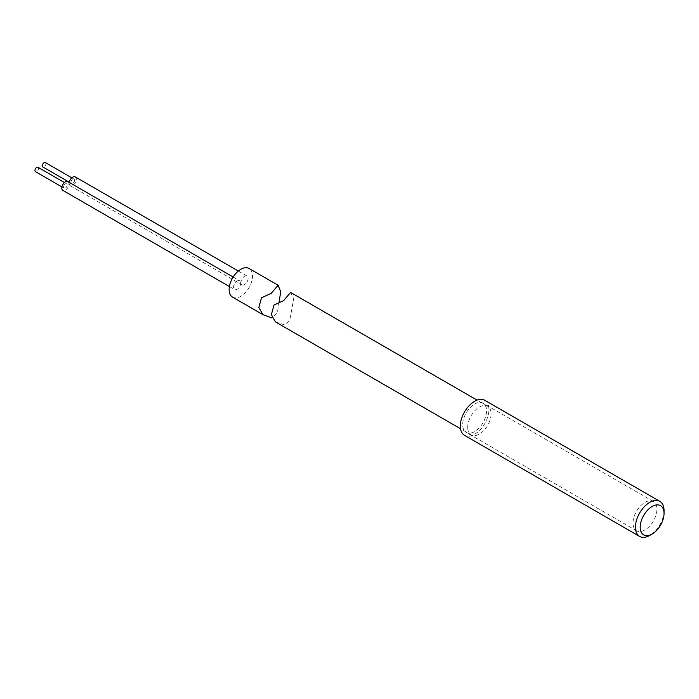 <?xml version="1.0" encoding="UTF-8"?>
<svg xmlns="http://www.w3.org/2000/svg" width="699" height="699" viewBox="0 0 699 699"><rect width="100%" height="100%" fill="white"/><g stroke="black" fill="none" stroke-linecap="round" stroke-linejoin="round"><path stroke-width="0.52" stroke-dasharray="3.5 2.62" d="M474.63 404.022A16.872 9.742 -60 0 1 483.061 403.192A16.872 9.742 -60 0 1 485.648 416.709A16.872 9.742 -60 0 1 474.63 431.571A16.872 9.742 -60 0 1 466.189 432.41A16.872 9.742 -60 0 1 463.603 418.884A16.872 9.742 -60 0 1 474.63 404.022M644.967 502.371A16.872 9.742 -60 0 1 653.399 501.533A16.872 9.742 -60 0 1 655.985 515.049A16.872 9.742 -60 0 1 644.967 529.912A16.872 9.742 -60 0 1 636.527 530.751A16.872 9.742 -60 0 1 633.941 517.234A16.872 9.742 -60 0 1 644.967 502.371M484.748 400.265A20.245 11.691 -60 0 1 487.85 416.49A20.245 11.691 -60 0 1 474.63 434.324A20.245 11.691 -60 0 1 464.503 435.328M664.05 510.628A20.245 11.691 -60 0 1 649.738 535.425M45.391 162.57A2.534 1.459 -60 0 1 45.907 163.627A2.534 1.459 -60 0 1 44.85 166.231A2.534 1.459 -60 0 1 42.857 166.956M74.54 180.159A2.534 1.459 -60 0 1 73.482 182.762A2.534 1.459 -60 0 1 71.481 183.488A2.534 1.459 -60 0 1 70.966 182.43A2.534 1.459 -60 0 1 72.023 179.826A2.534 1.459 -60 0 1 74.015 179.101A2.534 1.459 -60 0 1 74.54 180.159M37.999 167.279A2.534 1.459 -60 0 1 38.524 168.328A2.534 1.459 -60 0 1 37.466 170.94A2.534 1.459 -60 0 1 35.474 171.657M67.156 184.859A2.534 1.459 -60 0 1 66.09 187.463A2.534 1.459 -60 0 1 64.098 188.188A2.534 1.459 -60 0 1 63.574 187.131A2.534 1.459 -60 0 1 64.64 184.527A2.534 1.459 -60 0 1 66.632 183.802A2.534 1.459 -60 0 1 67.156 184.859M67.899 181.618A5.059 2.918 -60 0 1 68.939 183.723A5.059 2.918 -60 0 1 66.816 188.931A5.059 2.918 -60 0 1 62.831 190.381M240.709 282.894A5.059 2.918 -60 0 1 238.586 288.102A5.059 2.918 -60 0 1 234.602 289.552A5.059 2.918 -60 0 1 233.562 287.446A5.059 2.918 -60 0 1 235.677 282.23A5.059 2.918 -60 0 1 239.67 280.788A5.059 2.918 -60 0 1 240.709 282.894M75.282 176.908A5.059 2.918 -60 0 1 76.322 179.014A5.059 2.918 -60 0 1 74.208 184.23A5.059 2.918 -60 0 1 70.223 185.672A5.059 2.918 -60 0 1 69.175 183.566A5.059 2.918 -60 0 1 69.262 182.404M248.093 278.185A5.059 2.918 -60 0 1 245.978 283.401A5.059 2.918 -60 0 1 241.994 284.843A5.059 2.918 -60 0 1 240.945 282.737A5.059 2.918 -60 0 1 243.069 277.529A5.059 2.918 -60 0 1 247.053 276.079A5.059 2.918 -60 0 1 248.093 278.185M279.119 301.811L277.389 312.453L271.937 317.905M232.566 297.136A16.531 9.541 120 0 0 245.576 292.409A16.531 9.541 120 0 0 252.505 275.38A16.531 9.541 120 0 0 249.097 268.495M467.727 427.989A16.531 9.541 120 0 0 471.135 434.865A16.531 9.541 120 0 0 484.145 430.147A16.531 9.541 120 0 0 491.074 413.118A16.531 9.541 120 0 0 487.666 406.233A16.531 9.541 120 0 0 474.647 410.96A16.531 9.541 120 0 0 467.727 427.989M275.441 321.889L285.673 325.236L289.945 319.225L293.624 299.12L290.601 292.462M653.399 501.533L483.061 403.192M636.527 530.751L466.189 432.41M69.297 182.221L71.481 183.488M61.905 186.921L64.098 188.188M229.403 286.546L234.602 289.552M70.223 185.672L241.994 284.843M238.35 271.055L247.053 276.079M233.169 277.031L239.67 280.788M64.439 182.544L66.632 183.802M71.822 177.834L74.015 179.101M471.135 434.865L460.519 428.74M487.666 406.233L477.05 400.108"/><path stroke-width="1.05" d="M649.738 535.425L652.123 534.045A16.872 9.742 -60 0 1 640.197 527.16A16.872 9.742 -60 0 1 652.123 506.495A16.872 9.742 -60 0 1 664.05 513.389A16.872 9.742 -60 0 1 652.123 534.045L649.738 535.425A20.245 11.691 -60 0 1 639.611 536.43A20.245 11.691 -60 0 1 636.509 520.205A20.245 11.691 -60 0 1 649.738 502.371A20.245 11.691 -60 0 1 659.856 501.366A20.245 11.691 -60 0 1 664.05 510.628L664.05 513.389M639.611 536.43L464.503 435.328A20.245 11.691 -60 0 1 461.401 419.103A20.245 11.691 -60 0 1 474.63 401.27A20.245 11.691 -60 0 1 484.748 400.265L659.856 501.366M69.297 182.221L42.857 166.956A2.534 1.459 -60 0 1 42.333 165.899A2.534 1.459 -60 0 1 43.399 163.295A2.534 1.459 -60 0 1 45.391 162.57L71.822 177.834M61.905 186.921L35.474 171.657A2.534 1.459 -60 0 1 34.95 170.608A2.534 1.459 -60 0 1 36.007 168.005A2.534 1.459 -60 0 1 37.999 167.279L64.439 182.544M229.403 286.546L62.831 190.381A5.059 2.918 -60 0 1 61.792 188.276A5.059 2.918 -60 0 1 63.915 183.059A5.059 2.918 -60 0 1 67.899 181.618L233.169 277.031M271.937 317.905L262.92 314.664L258.84 307.394L261.505 297.765L271.151 293.397L278.106 285.244L280.718 291.675L279.119 301.811M278.106 285.244L249.097 268.495A16.531 9.541 120 0 0 236.079 273.222A16.531 9.541 120 0 0 229.15 290.251A16.531 9.541 120 0 0 232.566 297.136L262.92 314.664M69.262 182.404A5.059 2.918 -60 0 1 71.752 177.895A5.059 2.918 -60 0 1 75.282 176.908L238.35 271.055M477.05 400.108L290.601 292.462L283.602 300.64L274.008 305.009L271.361 314.62L275.441 321.889L460.519 428.74"/></g></svg>
